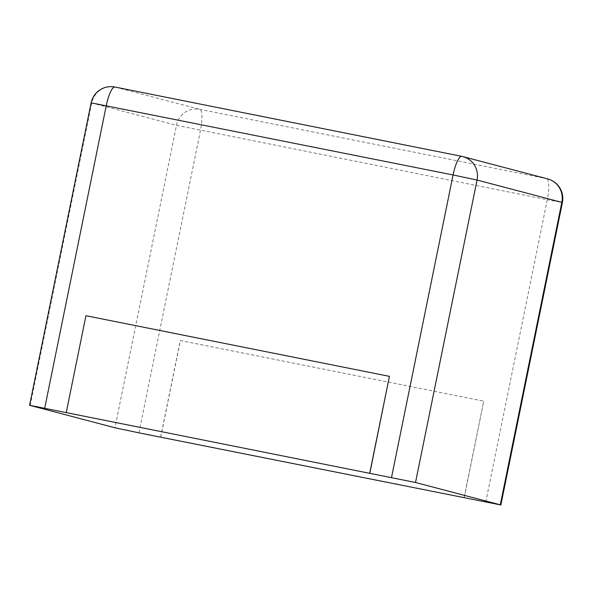 <?xml version="1.0" encoding="UTF-8"?>
<svg xmlns="http://www.w3.org/2000/svg" width="592" height="592" viewBox="0 0 592 592"><rect width="100%" height="100%" fill="white"/><g stroke="black" fill="none" stroke-linecap="round" stroke-linejoin="round"><path stroke-width="0.44" stroke-dasharray="2.96 2.22" d="M160.602 437.192L180.271 340.504L483.738 401.154L464.069 497.835M464.187 497.865L483.738 401.154M160.721 437.222L180.39 340.533L483.856 401.184M66.4 412.424L85.951 315.706M389.536 376.386L86.069 315.743M485.743 502.171L547.274 199.719L176.483 125.319L91.131 102.845M138.928 432.856L200.459 130.41A20.239 4.862 -78.7 0 0 199.785 109.335L115.003 87.046L461.819 156.362L546.601 178.651A20.239 4.862 -78.7 0 1 547.274 199.719L562.4 202.516M547.711 178.91A20.239 19.647 104.7 0 0 546.601 178.651L199.785 109.335A20.239 19.647 -75.3 0 0 176.483 125.319L114.952 427.772M30.17 405.483L91.701 103.03A20.239 19.647 -75.3 0 1 115.003 87.046"/><path stroke-width="0.89" d="M415.517 482.495L29.6 405.298L114.952 427.772L138.928 432.856L500.869 504.969L415.517 482.495L477.048 180.042L562.4 202.516A20.239 20.239 0 0 0 547.711 178.91A20.239 19.647 104.7 0 1 561.83 202.331L500.299 504.784M369.859 473.075L389.418 376.357L369.741 473.045M66.282 412.395L85.951 315.706L389.418 376.357M391.541 477.404L453.072 174.958L477.048 180.042A20.239 19.647 104.7 0 0 462.929 156.621L547.711 178.91M29.6 405.298L91.131 102.845L453.072 174.958A20.239 4.862 101.3 0 1 461.753 156.347A20.239 4.862 101.3 0 1 461.819 156.362A20.239 19.647 104.7 0 1 462.929 156.621A20.239 20.239 0 0 0 461.753 156.347L114.937 87.031A20.239 4.862 101.3 0 0 106.257 105.642L44.726 408.095M115.003 87.046A20.239 4.862 101.3 0 0 114.937 87.031A20.239 20.239 0 0 0 91.131 102.845M500.869 504.969L562.4 202.516"/></g></svg>
